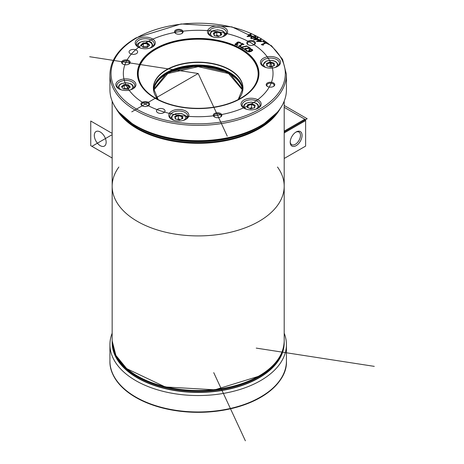 <?xml version="1.0" encoding="UTF-8"?>
<svg xmlns="http://www.w3.org/2000/svg" width="464" height="464" viewBox="0 0 464 464"><rect width="100%" height="100%" fill="white"/><g stroke="black" fill="none" stroke-linecap="round" stroke-linejoin="round"><path stroke-width="0.7" d="M284.2 107.3L305.614 119.666L305.614 146.114L284.2 158.479M284.2 132.936L305.614 120.576M302.058 135.395A8.381 4.837 120 0 0 296.131 131.979A8.381 4.837 120 0 0 290.209 142.239A8.381 4.837 120 0 0 296.131 145.661A8.381 4.837 120 0 0 302.058 135.395M304.819 119.207L284.2 131.115M295.725 132.228A7.262 4.193 -60 0 1 298.973 132.072A7.262 4.193 -60 0 1 300.475 135.395A7.262 4.193 -60 0 1 297.308 142.703A7.262 4.193 -60 0 1 291.711 144.652A7.262 4.193 -60 0 1 290.22 141.758M274.149 63.104L270.205 61.973L274.12 63.127L274.392 65.65L274.149 63.104L273.702 63.719L273.702 65.911M270.205 61.973L266.533 63.377L270.21 62.002L270.239 62.721L273.702 63.719L273.928 65.824M266.533 63.377L266.829 65.917L266.562 63.4L267.015 63.957L270.239 62.721L270.239 65.963L271.788 66.642M269.161 66.584L270.239 65.963M266.806 65.917L270.75 67.054L266.835 65.917L270.75 67.042L274.421 65.644M147.401 47.363L142.993 47.322L147.401 47.363L149.153 45.536M149.663 45.182L147.517 42.955L147.239 43.662L149.095 45.582M147.453 47.166L147.239 46.847L143.37 46.812L143.335 43.459L141.311 45.42L140.882 45.112L143.127 42.949L143.335 43.459L147.279 43.5L149.199 45.489L147.268 47.357L149.176 45.507M141.416 45.518L143.37 43.628L147.239 43.662L147.424 47.195M143.069 47.229L143.37 46.812L147.227 46.899M143.092 47.264L143.388 46.864M140.847 45.101L143.011 47.316L147.384 47.357L149.623 45.188L147.5 42.984L143.109 42.92L140.847 45.101L142.993 47.322M221.722 34.777L218.399 36.441L221.722 34.777L220.87 32.283L220.464 32.927L221.189 35.038M214.577 35.687L213.817 33.53L214.554 35.687M219.13 36.076L216.804 35.392L216.787 32.033L213.817 33.53L213.417 33.153L216.705 31.494L216.787 32.033L220.522 32.77L221.282 34.986M216.021 35.972L216.804 35.392L219.054 36.111M216.085 35.983L216.81 35.444M213.382 33.135L214.235 35.629L218.405 36.453L214.264 35.629L218.399 36.441L221.688 34.783L220.841 32.306L216.7 31.459L213.382 33.135L214.235 35.629M220.464 35.397L220.464 32.927L216.804 32.207L213.898 33.675M247.985 107.654L247.927 105.218L247.498 107.445M252.52 108.292L251.529 107.66L251.534 104.301L247.927 105.218L247.55 104.748L247.068 107.277L247.585 104.771L251.581 103.756L251.534 104.301L254.719 105.647L254.255 107.851L254.649 105.769M254.661 107.758L250.63 108.773L254.661 107.758L255.142 105.229L254.301 107.839M249.754 108.402L251.523 107.712L252.462 108.309M249.684 108.373L251.523 107.712M255.142 105.229L251.587 103.721L255.107 105.247L254.632 107.758L250.63 108.773L247.068 107.277M123.343 88.96L121.493 86.652L123.343 88.96L127.733 89.192L129.781 87.423M128.151 88.757L124.259 88.479L124.224 85.127L121.951 86.988L121.527 86.664L124.045 84.605L124.224 85.127L128.157 85.33L129.705 87.481M130.274 87.11L128.424 84.802L128.157 85.33L129.81 87.4L127.641 89.175L129.81 87.4M123.882 88.984L124.271 88.531L128.122 88.781M123.83 88.978L124.271 88.531M122.055 87.099L124.259 85.295L128.11 85.498L128.093 88.734M128.424 84.802L124.033 84.57L128.4 84.831L130.233 87.122L127.716 89.181L123.366 88.955L127.733 89.192M182.874 118.419L179.365 119.95L182.874 118.419L182.311 115.896L181.882 116.522L182.358 118.633M182.311 115.896L178.246 114.915L178.315 115.664L181.882 116.522L181.882 118.842M175.694 119.068L175.166 116.87L175.653 119.057M178.246 114.915L174.742 116.458L175.166 116.87L178.304 115.49L181.946 116.365L182.445 118.598M180.252 119.561L178.315 118.848L180.189 119.59M177.434 119.486L178.315 118.9M174.742 116.458L175.334 118.981L174.777 116.476L178.251 114.944L182.282 115.919L182.839 118.419L179.365 119.95L175.334 118.981L179.371 119.95M177.37 119.468L178.315 118.848L178.315 115.664L175.241 117.015M284.2 342.641A86.02 49.665 180 0 1 231.2 388.629A86.02 49.665 180 0 1 137.356 377.887A86.02 49.665 180 0 1 112.16 342.641M112.16 333.204A88.253 50.953 0 0 0 109.927 344.595A88.253 50.953 0 0 0 135.778 380.625A88.253 50.953 0 0 0 231.954 391.668A88.253 50.953 0 0 0 286.433 344.595A88.253 50.953 0 0 0 284.2 333.204M142.477 105.954A3.619 2.094 180 0 1 141.63 104.609A3.619 2.094 180 0 1 142.692 103.136A3.619 2.094 180 0 1 146.641 102.677A3.619 2.094 180 0 1 148.874 104.609A3.619 2.094 180 0 1 148.033 105.954M142.222 102.312A4.292 2.477 0 0 0 142.222 105.815A4.292 2.477 0 0 0 148.289 105.815A4.292 2.477 0 0 0 148.289 102.312A4.292 2.477 0 0 0 142.222 102.312M175.775 30.015A4.292 2.477 0 0 0 175.775 33.518A4.292 2.477 0 0 0 181.842 33.518A4.292 2.477 0 0 0 181.842 30.015A4.292 2.477 0 0 0 175.775 30.015M267.444 82.94A4.292 2.477 0 0 0 267.444 86.443A4.292 2.477 0 0 0 273.511 86.443A4.292 2.477 0 0 0 273.511 82.94A4.292 2.477 0 0 0 267.444 82.94M155.208 48.697A60.772 35.084 0 0 0 182.451 107.399A60.772 35.084 0 0 0 256.882 64.426A60.772 35.084 0 0 0 155.208 48.697A60.772 35.084 0 0 0 182.451 107.399A60.772 35.084 0 0 0 256.882 64.426A60.772 35.084 0 0 0 155.208 48.697M214.519 113.494A4.292 2.477 0 0 0 214.519 117.003A4.292 2.477 0 0 0 220.586 117.003A4.292 2.477 0 0 0 220.586 113.494A4.292 2.477 0 0 0 214.519 113.494A4.292 2.477 0 0 0 216.439 117.641A4.292 2.477 0 0 0 221.699 114.608A4.292 2.477 0 0 0 214.519 113.494M243.994 99.957A10.051 5.806 0 0 0 243.994 108.17A10.051 5.806 0 0 0 258.216 108.17A10.051 5.806 0 0 0 258.216 99.957A10.051 5.806 0 0 0 243.994 99.957A10.051 5.806 0 0 0 248.501 109.672A10.051 5.806 0 0 0 260.82 102.561A10.051 5.806 0 0 0 243.994 99.957A10.051 5.806 0 0 0 248.501 109.672A10.051 5.806 0 0 0 260.82 102.561A10.051 5.806 0 0 0 243.994 99.957A10.051 5.806 0 0 0 248.501 109.672A10.051 5.806 0 0 0 260.82 102.561A10.051 5.806 0 0 0 243.994 99.957M138.144 38.848A10.051 5.806 0 0 0 138.144 47.055A10.051 5.806 0 0 0 152.366 47.055A10.051 5.806 0 0 0 152.366 38.848A10.051 5.806 0 0 0 138.144 38.848A10.051 5.806 0 0 0 142.651 48.558A10.051 5.806 0 0 0 154.964 41.447A10.051 5.806 0 0 0 138.144 38.848A10.051 5.806 0 0 0 142.651 48.558A10.051 5.806 0 0 0 154.964 41.447A10.051 5.806 0 0 0 138.144 38.848A10.051 5.806 0 0 0 142.651 48.558A10.051 5.806 0 0 0 154.964 41.447A10.051 5.806 0 0 0 138.144 38.848M263.366 58.22A10.051 5.806 0 0 0 263.366 66.427A10.051 5.806 0 0 0 277.588 66.427A10.051 5.806 0 0 0 277.588 58.22A10.051 5.806 0 0 0 263.366 58.22A10.051 5.806 0 0 0 267.873 67.93A10.051 5.806 0 0 0 280.192 60.819A10.051 5.806 0 0 0 263.366 58.22A10.051 5.806 0 0 0 267.873 67.93A10.051 5.806 0 0 0 280.192 60.819A10.051 5.806 0 0 0 263.366 58.22A10.051 5.806 0 0 0 267.873 67.93A10.051 5.806 0 0 0 280.192 60.819A10.051 5.806 0 0 0 263.366 58.22M171.697 111.145A10.051 5.806 0 0 0 171.697 119.352A10.051 5.806 0 0 0 185.919 119.352A10.051 5.806 0 0 0 185.919 111.145A10.051 5.806 0 0 0 171.697 111.145A10.051 5.806 0 0 0 176.204 120.855A10.051 5.806 0 0 0 188.517 113.744A10.051 5.806 0 0 0 171.697 111.145A10.051 5.806 0 0 0 176.204 120.855A10.051 5.806 0 0 0 188.517 113.744A10.051 5.806 0 0 0 171.697 111.145A10.051 5.806 0 0 0 176.204 120.855A10.051 5.806 0 0 0 188.517 113.744A10.051 5.806 0 0 0 171.697 111.145M118.772 80.585A10.051 5.806 0 0 0 118.772 88.798A10.051 5.806 0 0 0 132.994 88.798A10.051 5.806 0 0 0 132.994 80.585A10.051 5.806 0 0 0 118.772 80.585A10.051 5.806 0 0 0 123.279 90.3A10.051 5.806 0 0 0 135.592 83.189A10.051 5.806 0 0 0 118.772 80.585A10.051 5.806 0 0 0 123.279 90.3A10.051 5.806 0 0 0 135.592 83.189A10.051 5.806 0 0 0 118.772 80.585A10.051 5.806 0 0 0 123.279 90.3A10.051 5.806 0 0 0 135.592 83.189A10.051 5.806 0 0 0 118.772 80.585M210.441 27.66A10.051 5.806 0 0 0 210.441 35.873A10.051 5.806 0 0 0 224.663 35.873A10.051 5.806 0 0 0 224.663 27.66A10.051 5.806 0 0 0 210.441 27.66A10.051 5.806 0 0 0 214.948 37.375A10.051 5.806 0 0 0 227.261 30.264A10.051 5.806 0 0 0 210.441 27.66A10.051 5.806 0 0 0 214.948 37.375A10.051 5.806 0 0 0 227.261 30.264A10.051 5.806 0 0 0 210.441 27.66A10.051 5.806 0 0 0 214.948 37.375A10.051 5.806 0 0 0 227.261 30.264A10.051 5.806 0 0 0 210.441 27.66M122.867 60.581A4.292 2.477 0 0 0 122.867 64.084A4.292 2.477 0 0 0 128.934 64.084A4.292 2.477 0 0 0 128.934 60.581A4.292 2.477 0 0 0 122.867 60.581A4.292 2.477 0 0 0 124.793 64.728A4.292 2.477 0 0 0 130.048 61.695A4.292 2.477 0 0 0 122.867 60.581M251.674 36.354L247.045 36.534L249.098 35.032L248.536 34.777L248.936 34.481L249.499 34.742L250.786 33.802L251.395 34.081L250.113 35.015L252.201 35.972L251.674 36.354M236.623 43.065L236.965 42.404L238.212 41.969L239.731 42.23L240.816 42.978L240.3 43.372L239.349 42.572L237.585 42.723L237.342 43.251L238.206 43.784L235.996 44.034L235.851 44.445L237.846 45.072L237.324 45.466L235.045 44.486L235.294 43.784L237.034 43.529L236.611 42.955M237.585 42.723L237.342 43.43L238.055 43.9M235.996 44.034L235.851 44.631L236.327 44.973L237.806 45.24M235.045 44.486L235.294 43.784L237.034 43.529M251.25 38.622L250.635 37.909L251.871 36.523L255.391 35.896L256.012 36.61L254.771 37.99L251.25 38.622M243.351 48.871L240.642 47.311L246.749 45.907L247.358 46.261L241.645 47.311L243.855 48.581L243.351 48.871M258.1 39.782L253.466 39.678L255.774 38.309L255.258 38.025L255.716 37.752L256.227 38.042L257.677 37.184L258.233 37.497L256.783 38.355L258.692 39.428L258.1 39.782M248.675 50.187L249.499 49.346L251.041 49.074L252.317 49.491L252.689 50.292L251.326 51.382L248.924 51.962L246.558 51.028L247.173 50.756L247.527 51.173L250.2 51.272L249.098 50.849L248.675 50.176M261.07 41.638L256.447 41.395L258.883 40.095L258.396 39.794L258.871 39.539L259.359 39.84L260.884 39.028L261.406 39.359L259.886 40.171L261.696 41.302L261.07 41.638M246.152 50.495L244.325 49.248L244.917 48.552L246.03 48.227L249.568 48.279L247.614 46.992L248.136 46.725L250.589 48.343L245.491 48.888L245.12 49.306L245.421 49.723L246.796 50.164L246.152 50.495M245.491 48.888L245.12 49.306L245.421 49.903L246.767 50.332M263.076 45.159L261.261 44.608L265.541 42.676L264.88 42.189L265.367 41.969L267.183 43.309L266.696 43.523L266.023 43.03L262.839 44.469L263.511 44.967L263.076 45.159M239.082 46.533L238.612 46.296L242.185 43.935L241.379 43.529L241.785 43.256L244 44.376L243.594 44.643L242.771 44.225L240.114 45.988L240.938 46.4L240.572 46.644L239.082 46.533M263.813 40.907L264.439 41.337L263.564 41.766L262.937 41.342L263.813 40.907L264.283 41.412M248.072 41.197A4.292 2.477 0 0 0 248.072 44.706A4.292 2.477 0 0 0 254.139 44.706A4.292 2.477 0 0 0 254.139 41.197A4.292 2.477 0 0 0 248.072 41.197M176.03 33.657A3.619 2.094 180 0 1 175.189 32.312A3.619 2.094 180 0 1 176.245 30.839A3.619 2.094 180 0 1 180.194 30.38A3.619 2.094 180 0 1 182.427 32.312A3.619 2.094 180 0 1 181.586 33.657M248.327 44.84A3.619 2.094 180 0 1 247.486 43.5A3.619 2.094 180 0 1 248.547 42.021A3.619 2.094 180 0 1 252.491 41.569A3.619 2.094 180 0 1 254.73 43.5A3.619 2.094 180 0 1 253.883 44.84M267.699 86.582A3.619 2.094 180 0 1 266.858 85.237A3.619 2.094 180 0 1 267.919 83.764A3.619 2.094 180 0 1 271.863 83.305A3.619 2.094 180 0 1 274.102 85.237A3.619 2.094 180 0 1 273.255 86.582M263.094 41.447L263.813 41.093M241.535 43.604L243.844 44.48M238.769 46.377L242.185 43.935M240.114 45.988L240.781 46.504M263.361 45.031L262.839 44.469M265.037 42.299L265.367 41.969M265.367 42.149L267.026 43.378M261.418 44.724L265.541 42.676M247.77 47.096L248.136 46.91L250.432 48.418M244.331 49.335L246.03 48.407L249.568 48.279M245.491 49.074L245.12 49.491L245.491 49.074M261.534 41.389L259.886 40.171M258.552 39.892L259.359 40.026L260.884 39.028M260.884 39.214L261.249 39.446M259.411 40.426L257.677 41.348L260.785 41.29L259.411 40.426M260.785 41.29L257.677 41.348M256.609 41.493L258.883 40.095M248.675 50.367L249.499 49.526L251.041 49.254L252.317 49.671L252.689 50.472M246.662 51.162L250.2 51.272M249.441 50.269L250.659 51.255L251.975 50.367L251.79 49.718L250.021 49.706L249.441 50.269L250.659 51.069L251.975 50.187L251.79 49.718M258.535 39.521L256.783 38.355M255.42 38.112L256.227 38.228L257.677 37.184M257.677 37.369L258.077 37.596M256.331 38.622L254.684 39.597L257.781 39.44L256.331 38.622M257.781 39.44L254.684 39.597M253.622 39.771L255.774 38.309M240.799 47.403L247.121 46.301M241.645 47.311L243.693 48.674M250.647 37.996L251.871 36.708L255.391 36.076L256 36.702M253.866 36.122L251.436 37.723L251.691 38.326L252.787 38.396L255.2 36.813L254.951 36.186L253.866 36.122M251.436 37.723L251.691 38.326M251.691 38.512L251.436 37.903L251.691 38.512L252.787 38.576L254.156 37.862L255.2 36.992L254.951 36.186M235.996 44.219L235.851 44.631L235.996 44.219M237.585 42.903L237.342 43.43L237.585 42.903M236.623 43.245L236.965 42.589L238.212 42.149L239.731 42.415L240.816 43.164M235.045 44.666L235.294 43.97M252.051 36.082L250.113 35.015M248.687 34.846L249.499 34.922L250.786 33.802M250.786 33.982L251.244 34.191M249.707 35.31L248.246 36.378L251.302 36.035L249.707 35.31M251.302 36.035L248.246 36.378M247.202 36.604L249.098 35.032M286.433 89.743A88.253 50.953 180 0 1 282.564 104.667A88.253 50.953 180 0 1 198.18 140.696A88.253 50.953 180 0 1 113.796 104.667A88.253 50.953 180 0 1 109.927 89.743L109.927 74.42A88.253 50.953 0 0 0 198.18 125.373A88.253 50.953 0 0 0 286.433 74.42L286.433 89.743M113.871 104.812A88.096 50.86 0 0 0 113.947 104.951A88.096 50.86 0 0 0 135.888 126.022A88.096 50.86 0 0 0 260.472 126.022A88.096 50.86 0 0 0 282.414 104.951A88.096 50.86 0 0 0 282.489 104.812M123.122 64.223A3.619 2.094 180 0 1 122.281 62.884A3.619 2.094 180 0 1 123.343 61.405A3.619 2.094 180 0 1 127.287 60.952A3.619 2.094 180 0 1 129.526 62.884A3.619 2.094 180 0 1 128.679 64.223M214.774 117.137A3.619 2.094 180 0 1 213.933 115.797A3.619 2.094 180 0 1 214.989 114.318A3.619 2.094 180 0 1 218.938 113.866A3.619 2.094 180 0 1 221.171 115.797A3.619 2.094 180 0 1 220.33 117.137M210.859 36.099A8.938 5.162 180 0 1 208.614 32.677A8.938 5.162 180 0 1 211.23 29.029A8.938 5.162 180 0 1 220.974 27.91A8.938 5.162 180 0 1 226.49 32.677A8.938 5.162 180 0 1 224.245 36.099M244.412 108.396A8.938 5.162 180 0 1 242.167 104.974A8.938 5.162 180 0 1 244.789 101.326A8.938 5.162 180 0 1 254.527 100.207A8.938 5.162 180 0 1 260.043 104.974A8.938 5.162 180 0 1 257.798 108.396M119.19 89.024A8.938 5.162 180 0 1 116.945 85.602A8.938 5.162 180 0 1 119.561 81.954A8.938 5.162 180 0 1 129.305 80.835A8.938 5.162 180 0 1 134.821 85.602A8.938 5.162 180 0 1 132.576 89.024M172.115 119.579A8.938 5.162 180 0 1 169.87 116.162A8.938 5.162 180 0 1 172.486 112.514A8.938 5.162 180 0 1 182.23 111.395A8.938 5.162 180 0 1 187.746 116.162A8.938 5.162 180 0 1 185.501 119.579M138.562 47.282A8.938 5.162 180 0 1 136.317 43.865A8.938 5.162 180 0 1 138.933 40.217A8.938 5.162 180 0 1 148.677 39.098A8.938 5.162 180 0 1 154.193 43.865A8.938 5.162 180 0 1 151.948 47.282M263.784 66.654A8.938 5.162 180 0 1 261.539 63.237A8.938 5.162 180 0 1 264.161 59.589A8.938 5.162 180 0 1 273.899 58.47A8.938 5.162 180 0 1 279.415 63.237A8.938 5.162 180 0 1 277.17 66.654M95.201 144.455L112.16 134.664L91.936 146.346L112.16 158.021L90.747 145.661L90.747 121.029L112.16 133.394M91.936 146.346L112.16 158.021L91.936 146.346L112.16 134.664M277.495 167.028A86.02 49.665 180 0 1 198.18 235.909A86.02 49.665 180 0 1 118.865 167.028M94.302 135.395A8.381 4.837 -120 0 0 103.188 146.45A8.381 4.837 -120 0 0 103.188 134.601A8.381 4.837 -120 0 0 94.302 135.395M284.2 105.479L307.191 118.749L284.2 132.025M286.433 361.201A88.253 50.953 180 0 1 198.18 412.334A88.253 50.953 180 0 1 109.927 361.201M213.736 372.638L245.369 440.8M256.232 348.104L374.291 366.369M156.53 81.716A45.13 26.059 180 0 1 198.18 65.697A45.13 26.059 180 0 1 239.83 81.716A45.13 26.059 0 0 0 198.18 65.697A45.13 26.059 0 0 0 156.53 81.716M153.601 89.987A44.683 25.798 180 0 1 198.18 65.952A44.683 25.798 180 0 1 242.759 89.987M259.051 126.84A86.02 49.665 180 0 1 259.005 126.869A86.02 49.665 180 0 1 137.309 126.84M157.719 109.179A4.292 2.477 0 0 0 159.645 113.326A4.292 2.477 0 0 0 164.9 110.293A4.292 2.477 0 0 0 157.719 109.179M136.567 37.932A87.139 50.309 0 0 0 175.63 122.102A87.139 50.309 0 0 0 282.35 60.488A87.139 50.309 0 0 0 136.567 37.932A87.139 50.309 0 0 0 175.63 122.102A87.139 50.309 0 0 0 282.35 60.488A87.139 50.309 0 0 0 136.567 37.932A87.139 50.309 0 0 0 175.63 122.102A87.139 50.309 0 0 0 282.35 60.488A87.139 50.309 0 0 0 136.567 37.932A87.139 50.309 0 0 0 175.63 122.102A87.139 50.309 0 0 0 282.35 60.488A87.139 50.309 0 0 0 136.567 37.932A87.139 50.309 180 0 1 282.35 60.488A87.139 50.309 180 0 1 175.63 122.102A87.139 50.309 180 0 1 136.567 37.932M155.521 48.882A60.326 34.829 0 0 0 182.567 107.149A60.326 34.829 0 0 0 256.453 64.496A60.326 34.829 0 0 0 155.521 48.882A60.326 34.829 0 0 0 182.567 107.149A60.326 34.829 0 0 0 256.453 64.496A60.326 34.829 0 0 0 155.521 48.882M130.326 50.147A4.292 2.477 0 0 0 132.252 54.294A4.292 2.477 0 0 0 137.506 51.26A4.292 2.477 0 0 0 130.326 50.147M145.255 42.949A74.849 43.216 0 0 0 178.808 115.246A74.849 43.216 0 0 0 270.477 62.321A74.849 43.216 0 0 0 145.255 42.949M131.759 111.853L198.18 73.509L227.244 136.132M198.18 73.509L89.709 56.73M262.595 373.949A85.701 49.48 180 0 1 133.771 373.955M114.08 351.352A85.863 49.573 0 0 0 115.246 354.194A85.863 49.573 0 0 0 200.709 390.914A85.863 49.573 0 0 0 282.28 351.352M283.968 344.503A85.956 49.625 180 0 1 206.764 390.821A85.956 49.625 180 0 1 115.153 354.287A85.956 49.625 180 0 1 112.387 344.503M112.16 342.513L112.16 341.214A86.02 49.665 0 0 0 112.16 341.574A86.02 49.665 0 0 0 115.089 354.426A86.02 49.665 0 0 0 209.409 390.81A86.02 49.665 0 0 0 284.2 341.574A86.02 49.665 0 0 0 284.2 341.214L284.2 342.513A86.02 49.665 180 0 1 209.409 391.755A86.02 49.665 180 0 1 115.089 355.366A86.02 49.665 180 0 1 112.16 342.513L115.107 355.43C119.161 364.002 126.591 371.438 137.402 377.731A85.956 49.625 0 0 0 258.958 377.731A85.956 49.625 0 0 0 280.395 357.118M115.965 357.118A85.956 49.625 0 0 0 137.402 377.731L137.466 377.771A85.863 49.573 180 0 1 137.431 377.754M258.929 377.754A85.863 49.573 180 0 1 258.895 377.771A85.863 49.573 180 0 1 137.466 377.771C169.087 396.987 227.267 396.993 258.895 377.771L258.958 377.731C275.43 367.946 283.84 356.207 284.2 342.513M116.11 108.547A86.02 49.665 0 0 0 259.005 128.783A86.02 49.665 0 0 0 280.244 108.547M284.2 101.135L284.2 340.854A86.02 49.665 180 0 1 259.005 375.973A86.02 49.665 180 0 1 165.259 386.738A86.02 49.665 180 0 1 112.16 340.854L112.16 101.135M274.004 65.795L273.766 63.568L270.234 62.553L266.945 63.812L267.183 66.016M267.235 66.033L267.015 63.957L267.235 66.033M271.858 66.619L270.239 65.905L269.097 66.567M274.392 65.65L270.75 67.042L274.392 65.644M265.802 67.46A6.925 3.996 180 0 1 266.649 61.178A6.925 3.996 180 0 1 275.935 62.048A6.925 3.996 180 0 1 275.158 67.46M278.238 65.795A7.818 4.512 0 0 0 278.296 65.244C276.834 60.917 272.844 59.531 266.33 61.074L262.659 65.244A7.818 4.512 0 0 0 262.717 65.795M147.517 42.955L143.109 42.92M140.575 48.088A6.925 3.996 180 0 1 140.957 42.004A6.925 3.996 180 0 1 151.305 43.193A6.925 3.996 180 0 1 149.93 48.088M153.016 46.423A7.818 4.512 0 0 0 153.074 45.872L151.948 43.303C150.487 39.179 135.61 41.429 137.437 45.872A7.818 4.512 0 0 0 137.495 46.423M220.87 32.283L216.7 31.459M212.877 36.905A6.925 3.996 180 0 1 214.159 30.473A6.925 3.996 180 0 1 224.35 33.182A6.925 3.996 180 0 1 222.227 36.905M225.313 35.235A7.818 4.512 0 0 0 225.371 34.684L224.24 32.109L222.326 30.786L217.575 29.795L212.709 30.821L210.859 32.115L209.734 34.684A7.818 4.512 0 0 0 209.792 35.235M225.371 35.177L225.371 34.684A7.818 4.512 0 0 0 225.226 33.814M247.585 107.48L247.985 105.374L251.529 104.475L254.643 105.792M251.587 103.721L247.55 104.748M246.43 109.202A6.925 3.996 180 0 1 246.135 103.466A6.925 3.996 180 0 1 256.076 103.466A6.925 3.996 180 0 1 255.786 109.202M258.866 107.532A7.818 4.512 0 0 0 258.924 106.981L257.793 104.412L255.89 103.089L251.146 102.092L246.297 103.101L244.389 104.441L243.287 106.981A7.818 4.512 0 0 0 243.345 107.532M124.033 84.57L121.493 86.652M121.203 89.83A6.925 3.996 180 0 1 120.582 84.309A6.925 3.996 180 0 1 130.111 83.711A6.925 3.996 180 0 1 131.544 89.187A6.925 3.996 180 0 1 130.558 89.83M133.644 88.16A7.818 4.512 0 0 0 133.702 87.609L132.571 85.04L130.662 83.717L125.924 82.72L121.075 83.729L119.167 85.069L118.065 87.609A7.818 4.512 0 0 0 118.123 88.16M175.305 118.981L179.371 119.961M174.128 120.385A6.925 3.996 180 0 1 172.973 115.287A6.925 3.996 180 0 1 181.476 113.75A6.925 3.996 180 0 1 183.483 120.385M186.569 118.72A7.818 4.512 0 0 0 186.627 118.169C187.63 117.137 185.983 115.617 181.685 113.61L175.943 113.605L172.109 115.606L170.99 118.169A7.818 4.512 0 0 0 171.048 118.72M286.433 344.595L286.433 361.015A88.253 50.953 180 0 1 198.18 411.968A88.253 50.953 180 0 1 109.927 361.015L109.927 344.595M153.625 90.167A44.683 25.798 180 0 1 198.18 66.317A44.683 25.798 180 0 1 242.736 90.167M242.724 90.26A44.683 25.798 0 0 0 198.18 66.497A44.683 25.798 0 0 0 153.636 90.26M155.046 94.981A44.683 25.798 180 0 1 153.497 88.241A44.683 25.798 180 0 1 166.582 69.994A44.683 25.798 180 0 1 215.279 64.403A44.683 25.798 180 0 1 242.863 88.241A44.683 25.798 180 0 1 241.315 94.981M238.194 99.627A44.793 25.862 0 0 0 224.419 67.036A44.793 25.862 0 0 0 166.506 69.71A44.793 25.862 0 0 0 158.166 99.627M179.754 106.79A59.966 34.62 180 0 1 151.067 95.265A59.966 34.62 180 0 1 155.776 49.358A59.966 34.62 180 0 1 238.003 47.954A59.966 34.62 180 0 1 245.294 95.265A59.966 34.62 180 0 1 216.607 106.79M242.805 89.535A44.683 25.798 0 0 0 198.18 65.041A44.683 25.798 0 0 0 153.549 89.535M137.263 126.811C169.006 146.102 227.343 146.102 259.098 126.811A86.153 49.741 180 0 1 137.263 126.811L135.888 126.022M155.672 49.207A60.117 34.707 0 0 0 182.619 107.277A60.117 34.707 0 0 0 256.25 64.769A60.117 34.707 0 0 0 155.672 49.207M262.154 125.025A85.956 49.625 180 0 1 175.931 139.815A85.956 49.625 180 0 1 134.206 125.025M129.456 121.875A86.02 49.665 0 0 0 175.914 139.977A86.02 49.665 0 0 0 266.904 121.875M277.402 112.305A86.02 49.665 180 0 1 175.914 140.923A86.02 49.665 180 0 1 118.958 112.305M118.79 112.102A85.956 49.625 0 0 0 137.402 128.168A85.956 49.625 0 0 0 175.931 141.015A85.956 49.625 0 0 0 258.958 128.168A85.956 49.625 0 0 0 277.571 112.102M258.929 128.192A85.863 49.573 180 0 1 258.895 128.209A85.863 49.573 180 0 1 175.96 141.039A85.863 49.573 180 0 1 137.466 128.209A85.863 49.573 180 0 1 137.431 128.192M284.2 340.854C283.823 354.653 275.384 366.444 258.889 376.229L214.878 389.806L165.265 386.964L126.707 368.648L115.89 355.407L112.16 340.854M262.659 65.244L262.659 65.731M278.296 65.244L278.296 65.731M137.437 45.872L137.437 46.359M153.074 45.872L153.074 46.359M214.588 35.693L213.881 33.628M209.734 34.684L209.734 35.177M243.287 106.981L243.287 107.474M258.924 106.981L258.924 107.474M118.065 87.609L118.065 88.102M133.702 87.609L133.702 88.102M175.699 119.068L175.235 116.986M170.99 118.169L170.99 118.656M186.627 118.169L186.627 118.656M286.433 361.015C287.941 390.868 237.788 416.324 187.201 411.759C144.31 409.167 109.057 386.176 109.927 361.015M242.724 90.271L228.566 73.538L198.18 66.688L167.794 73.538L153.636 90.271M242.863 88.241L238.183 99.632M153.497 88.241L158.178 99.632M259.098 126.811L260.472 126.022M245.294 95.265C223.277 112.665 173.095 112.665 151.067 95.265M242.805 89.546L229.112 72.604L198.18 65.511L167.249 72.604L153.555 89.546M286.433 74.42L282.582 59.357L271.452 45.704L231.919 26.889L181.111 23.96L136.004 37.88C119.039 47.92 110.345 60.1 109.927 74.42M118.709 111.998L137.466 128.209C148.352 134.438 161.188 138.719 175.966 141.044C207.559 145.29 235.202 141.015 258.895 128.209L277.652 111.998"/></g></svg>
